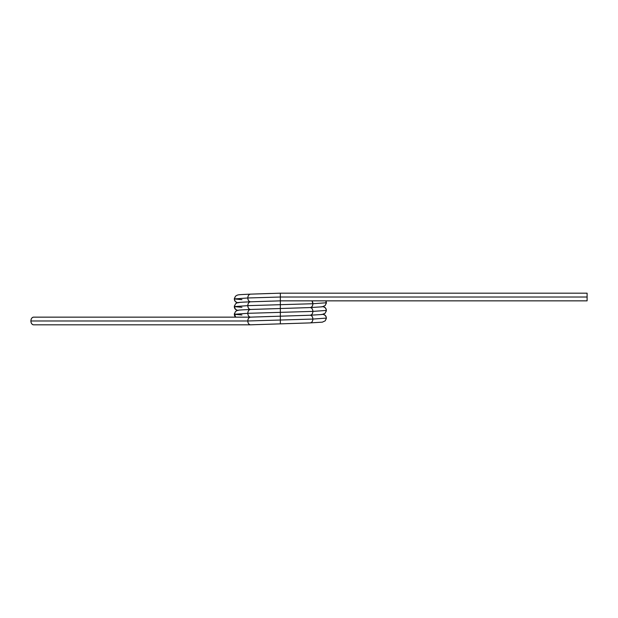<?xml version="1.0" encoding="UTF-8"?>
<svg xmlns="http://www.w3.org/2000/svg" width="618" height="618" viewBox="0 0 618 618"><rect width="100%" height="100%" fill="white"/><g stroke="black" fill="none" stroke-linecap="round" stroke-linejoin="round"><path stroke-width="0.93" d="M270.815 293.457L250.522 294.145C248.884 294.384 247.98 295.667 247.81 297.976L280.348 297.019L280.348 293.179L250.437 294.145C235.999 294.755 238.741 294.886 237.011 295.234L235.45 296.231L234.33 298.934L247.81 297.976C247.98 295.667 248.884 294.384 250.522 294.145L280.348 293.179L280.348 304.689L312.878 303.732L326.358 302.766L325.238 305.477L322.372 306.806L310.166 307.563C311.804 307.803 312.708 309.085 312.878 311.395L326.358 310.437L325.238 313.148L322.372 314.477L310.166 315.234C311.804 315.474 312.708 316.756 312.878 319.066L326.358 318.108L325.238 320.812L322.372 322.148L310.166 322.897A3.832 2.711 -90 0 0 312.878 319.066L326.358 318.108L312.878 319.066C312.708 321.375 311.804 322.658 310.166 322.897L250.522 324.821C248.884 324.574 247.98 323.299 247.81 320.981C247.98 318.672 248.884 317.389 250.522 317.15L33.611 317.15A3.832 2.711 -90 0 0 30.9 320.981C31.07 318.672 31.974 317.389 33.611 317.15L250.522 317.15A3.832 2.711 90 0 0 247.81 320.981L30.9 320.981A3.832 2.711 -90 0 1 33.611 317.15L250.483 317.15M241.932 299.645L234.33 298.934L247.81 297.976L280.348 297.019L280.348 293.179L587.1 293.179L280.348 293.179L587.1 293.179L587.1 300.85L280.348 300.85L280.348 304.689L312.878 303.732L326.358 302.766L312.878 303.732C312.708 306.041 311.804 307.316 310.166 307.563C311.804 307.803 312.708 309.085 312.878 311.395L326.358 310.437L312.878 311.395C312.708 313.712 311.804 314.987 310.166 315.234C311.804 315.474 312.708 316.756 312.878 319.066C312.708 321.375 311.804 322.658 310.166 322.897L250.522 324.821L33.611 324.821A3.832 2.711 -90 0 1 30.9 320.981A3.832 2.711 90 0 0 33.611 324.821L33.611 324.821C31.974 324.574 31.07 323.299 30.9 320.981L247.81 320.981C247.98 318.672 248.884 317.389 250.522 317.15A3.832 2.711 -90 0 1 247.81 313.311L312.878 311.395C312.708 313.712 311.804 314.987 310.166 315.234L310.166 315.234A3.832 2.711 90 0 1 312.878 319.066L247.81 320.981L30.9 320.981M250.522 294.145A3.832 2.711 90 0 0 247.81 297.976C247.98 300.286 248.884 301.569 250.522 301.808L280.348 300.85L280.348 297.019L587.1 297.019L587.1 293.179L587.1 297.019L280.348 297.019L247.81 297.976C247.98 300.286 248.884 301.569 250.522 301.808L280.348 300.85L587.1 300.85L587.1 297.019L587.1 300.85L280.348 300.85L280.348 308.521L310.166 307.563A3.832 2.711 90 0 1 312.878 311.395L280.348 312.353L312.878 311.395A3.832 2.711 -90 0 1 310.166 315.234A3.832 2.711 -90 0 0 310.012 315.234M250.676 301.8A3.832 2.711 -90 0 1 250.522 301.808A3.832 2.711 -90 0 1 247.81 297.976L234.33 298.934C234.577 301.244 235.852 302.526 238.169 302.766L239.83 302.426M325.848 300.85A3.832 3.832 -90 0 1 326.358 302.766L325.848 300.85L326.258 303.631M311.966 300.85A3.832 2.711 90 0 1 312.878 303.732L311.966 300.85L312.878 303.732C312.708 306.041 311.804 307.316 310.166 307.563A3.832 2.711 -90 0 0 312.878 303.732L280.348 304.689L280.348 316.192L308.544 315.296M587.1 297.019L280.348 297.019L280.348 300.85L250.437 301.816C235.999 302.426 238.741 302.557 237.011 302.897L235.45 303.894L234.33 306.605L247.81 305.647C247.98 303.33 248.884 302.055 250.522 301.808L250.522 301.808C248.884 302.055 247.98 303.33 247.81 305.647L280.348 304.689L247.81 305.647L280.348 304.689L280.348 323.855L280.348 320.024L247.81 320.981C247.98 323.299 248.884 324.574 250.522 324.821L33.611 324.821L250.522 324.821A3.832 2.711 -90 0 1 247.81 320.981L280.348 320.024L280.348 323.855L252.013 324.759M270.808 301.128L250.522 301.808A3.832 2.711 90 0 0 247.81 305.647L234.33 306.605L241.932 307.316L234.33 306.605L247.81 305.647C247.98 307.957 248.884 309.232 250.522 309.479L280.348 308.521L280.348 312.353L247.81 313.311L280.348 312.353L280.348 316.192L308.668 315.288M234.423 305.771L234.33 306.605C234.577 308.915 235.852 310.197 238.169 310.437M320.866 306.945L322.526 306.605C324.836 306.845 326.111 308.127 326.358 310.437A3.832 3.832 -90 0 0 323.121 306.652L325.238 307.733L326.258 309.572L326.258 311.302M250.676 309.471A3.832 2.711 -90 0 1 250.522 309.479A3.832 2.711 -90 0 1 247.81 305.647C247.98 307.957 248.884 309.232 250.522 309.479L250.522 309.479C248.884 309.726 247.98 311.001 247.81 313.311C247.98 315.628 248.884 316.903 250.522 317.15L33.611 317.15M270.8 308.799L250.522 309.479A3.832 2.711 90 0 0 247.81 313.311L234.33 314.276L241.932 314.987L234.33 314.276L247.81 313.311C247.98 311.001 248.884 309.726 250.522 309.479L280.348 308.521L250.437 309.479C235.999 310.097 238.741 310.228 237.011 310.568L235.45 311.565L234.33 314.276L247.81 313.311C247.98 315.628 248.884 316.903 250.522 317.15L310.166 315.234M320.866 314.616L322.526 314.276C324.836 314.516 326.111 315.798 326.358 318.108A3.832 3.832 -90 0 0 323.121 314.323L325.238 315.396L326.258 317.243L326.258 318.973M270.699 316.47L250.522 317.15A3.832 2.711 -90 0 0 250.676 317.142M308.575 307.625L280.348 308.521L308.676 307.625M250.676 324.813A3.832 2.711 -90 0 1 250.522 324.821L33.611 324.821M234.431 298.069L234.431 299.8L235.45 301.646L237.567 302.72A3.832 3.832 -90 0 1 234.33 298.934L234.431 299.8M252.013 309.417L280.348 308.521L252.013 309.417M234.33 306.605L235.45 309.309L237.567 310.39A3.832 3.832 -90 0 1 234.33 306.605L234.431 307.47M234.431 313.411L235.628 317.15A3.832 3.832 -90 0 1 234.33 314.276L235.45 316.98M326.258 301.901L326.358 302.766M325.238 307.733L323.291 306.605M326.258 309.572L326.358 310.437M325.238 315.396L323.291 314.276M326.258 317.243L326.358 318.108M254.423 324.666L250.599 324.813M237.405 302.766L235.45 301.646M237.405 310.437L235.45 309.309M252.013 317.088L280.348 316.192M234.33 314.276L234.431 315.141"/></g></svg>
